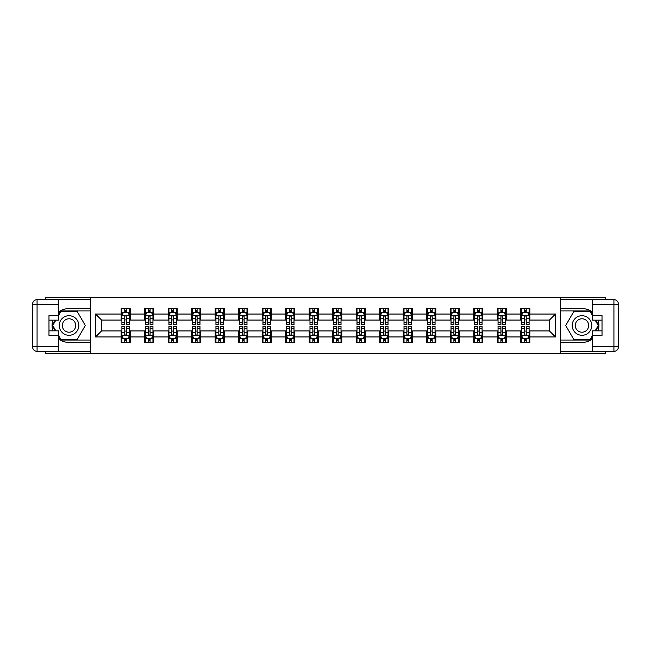 <?xml version="1.0" encoding="UTF-8"?>
<svg xmlns="http://www.w3.org/2000/svg" width="651" height="651" viewBox="0 0 651 651"><rect width="100%" height="100%" fill="white"/><g stroke="black" fill="none" stroke-linecap="round" stroke-linejoin="round"><path stroke-width="0.98" d="M45.66 351.345L45.66 353.379L605.34 353.379L605.34 351.345M605.34 299.655L605.34 297.621L560.43 297.621L560.43 353.379M560.43 297.621L45.66 297.621L45.66 299.655M90.57 353.379L90.57 297.621M529.841 314.051L529.841 308.55L520.8 308.55L520.8 314.051L506.332 314.051L506.332 308.55L497.291 308.55L497.291 314.051L482.822 314.051L482.822 308.55L473.782 308.55L473.782 314.051L459.313 314.051L459.313 308.55L450.272 308.55L450.272 314.051L435.812 314.051L435.812 308.55L426.763 308.55L426.763 314.051L412.303 314.051L412.303 308.55L403.262 308.55L403.262 314.051L388.793 314.051L388.793 308.55L379.753 308.55L379.753 314.051L365.284 314.051L365.284 308.55L356.243 308.55L356.243 314.051L341.775 314.051L341.775 308.55L332.734 308.55L332.734 314.051L318.266 314.051L318.266 308.55L309.225 308.55L309.225 314.051L294.757 314.051L294.757 308.55L285.716 308.55L285.716 314.051L271.247 314.051L271.247 308.55L262.207 308.55L262.207 314.051L247.738 314.051L247.738 308.55L238.697 308.55L238.697 314.051L224.237 314.051L224.237 308.55L215.188 308.55L215.188 314.051L200.728 314.051L200.728 308.55L191.687 308.55L191.687 314.051L177.218 314.051L177.218 308.55L168.178 308.55L168.178 314.051L153.709 314.051L153.709 308.55L144.668 308.55L144.668 314.051L130.2 314.051L130.2 308.55L121.159 308.55L121.159 314.051L95.542 314.051L95.542 336.949L101.564 330.928L121.159 330.928L121.159 342.45L130.2 342.45L130.2 330.928L144.668 330.928L144.668 342.45L153.709 342.45L153.709 330.928L168.178 330.928L168.178 342.45L177.218 342.45L177.218 330.928L191.687 330.928L191.687 342.45L200.728 342.45L200.728 330.928L215.188 330.928L215.188 342.45L224.237 342.45L224.237 330.928L238.697 330.928L238.697 342.45L247.738 342.45L247.738 330.928L262.207 330.928L262.207 342.45L271.247 342.45L271.247 330.928L285.716 330.928L285.716 342.45L294.757 342.45L294.757 330.928L309.225 330.928L309.225 342.45L318.266 342.45L318.266 330.928L332.734 330.928L332.734 342.45L341.775 342.45L341.775 330.928L356.243 330.928L356.243 342.45L365.284 342.45L365.284 330.928L379.753 330.928L379.753 342.45L388.793 342.45L388.793 330.928L403.262 330.928L403.262 342.45L412.303 342.45L412.303 330.928L426.763 330.928L426.763 342.45L435.812 342.45L435.812 330.928L450.272 330.928L450.272 342.45L459.313 342.45L459.313 330.928L473.782 330.928L473.782 342.45L482.822 342.45L482.822 330.928L497.291 330.928L497.291 342.45L506.332 342.45L506.332 330.928L520.8 330.928L520.8 342.45L529.841 342.45L529.841 330.928L549.436 330.928L549.436 320.072L529.841 320.072L529.841 314.051L555.458 314.051L555.458 336.949L529.841 336.949M520.8 336.949L506.332 336.949M497.291 336.949L482.822 336.949M473.782 336.949L459.313 336.949M450.272 336.949L435.812 336.949M426.763 336.949L412.303 336.949M403.262 336.949L388.793 336.949M379.753 336.949L365.284 336.949M356.243 336.949L341.775 336.949M332.734 336.949L318.266 336.949M309.225 336.949L294.757 336.949M285.716 336.949L271.247 336.949M262.207 336.949L247.738 336.949M238.697 336.949L224.237 336.949M215.188 336.949L200.728 336.949M191.687 336.949L177.218 336.949M168.178 336.949L153.709 336.949M144.668 336.949L130.2 336.949M121.159 336.949L95.542 336.949M520.8 314.051L520.8 320.072L506.332 320.072L506.332 314.051M497.291 314.051L497.291 320.072L482.822 320.072L482.822 314.051M473.782 314.051L473.782 320.072L459.313 320.072L459.313 314.051M450.272 314.051L450.272 320.072L435.812 320.072L435.812 314.051M426.763 314.051L426.763 320.072L412.303 320.072L412.303 314.051M403.262 314.051L403.262 320.072L388.793 320.072L388.793 314.051M379.753 314.051L379.753 320.072L365.284 320.072L365.284 314.051M356.243 314.051L356.243 320.072L341.775 320.072L341.775 314.051M332.734 314.051L332.734 320.072L318.266 320.072L318.266 314.051M309.225 314.051L309.225 320.072L294.757 320.072L294.757 314.051M285.716 314.051L285.716 320.072L271.247 320.072L271.247 314.051M262.207 314.051L262.207 320.072L247.738 320.072L247.738 314.051M238.697 314.051L238.697 320.072L224.237 320.072L224.237 314.051M215.188 314.051L215.188 320.072L200.728 320.072L200.728 314.051M191.687 314.051L191.687 320.072L177.218 320.072L177.218 314.051M168.178 314.051L168.178 320.072L153.709 320.072L153.709 314.051M144.668 314.051L144.668 320.072L130.2 320.072L130.2 314.051M121.159 314.051L121.159 320.072L101.564 320.072L95.542 314.051M101.564 320.072L101.564 330.928M555.458 336.949L549.436 330.928M549.436 320.072L555.458 314.051M121.159 312.317L121.908 312.317M124.772 312.317L126.587 312.317M129.443 312.317L130.2 312.317M121.159 319.926L121.908 319.926M124.772 319.926L126.587 319.926M129.443 319.926L130.2 319.926M121.159 331.074L121.908 331.074M124.772 331.074L126.587 331.074M129.443 331.074L130.2 331.074M121.159 338.683L121.908 338.683M124.772 338.683L126.587 338.683M129.443 338.683L130.2 338.683M144.668 331.074L145.417 331.074M148.282 331.074L150.088 331.074M152.952 331.074L153.709 331.074M144.668 338.683L145.417 338.683M148.282 338.683L150.088 338.683M152.952 338.683L153.709 338.683M144.668 312.317L145.417 312.317M148.282 312.317L150.088 312.317M152.952 312.317L153.709 312.317M144.668 319.926L145.417 319.926M148.282 319.926L150.088 319.926M152.952 319.926L153.709 319.926M168.178 331.074L168.926 331.074M171.791 331.074L173.597 331.074M176.462 331.074L177.218 331.074M168.178 338.683L168.926 338.683M171.791 338.683L173.597 338.683M176.462 338.683L177.218 338.683M168.178 312.317L168.926 312.317M171.791 312.317L173.597 312.317M176.462 312.317L177.218 312.317M168.178 319.926L168.926 319.926M171.791 319.926L173.597 319.926M176.462 319.926L177.218 319.926M191.687 331.074L192.436 331.074M195.3 331.074L197.107 331.074M199.971 331.074L200.728 331.074M191.687 338.683L192.436 338.683M195.3 338.683L197.107 338.683M199.971 338.683L200.728 338.683M191.687 312.317L192.436 312.317M195.3 312.317L197.107 312.317M199.971 312.317L200.728 312.317M191.687 319.926L192.436 319.926M195.3 319.926L197.107 319.926M199.971 319.926L200.728 319.926M215.188 331.074L215.945 331.074M218.809 331.074L220.616 331.074M223.48 331.074L224.237 331.074M215.188 338.683L215.945 338.683M218.809 338.683L220.616 338.683M223.48 338.683L224.237 338.683M215.188 312.317L215.945 312.317M218.809 312.317L220.616 312.317M223.48 312.317L224.237 312.317M215.188 319.926L215.945 319.926M218.809 319.926L220.616 319.926M223.48 319.926L224.237 319.926M238.697 331.074L239.454 331.074M242.318 331.074L244.125 331.074M246.989 331.074L247.738 331.074M238.697 338.683L239.454 338.683M242.318 338.683L244.125 338.683M246.989 338.683L247.738 338.683M238.697 312.317L239.454 312.317M242.318 312.317L244.125 312.317M246.989 312.317L247.738 312.317M238.697 319.926L239.454 319.926M242.318 319.926L244.125 319.926M246.989 319.926L247.738 319.926M262.207 331.074L262.963 331.074M265.828 331.074L267.634 331.074M270.499 331.074L271.247 331.074M262.207 338.683L262.963 338.683M265.828 338.683L267.634 338.683M270.499 338.683L271.247 338.683M262.207 312.317L262.963 312.317M265.828 312.317L267.634 312.317M270.499 312.317L271.247 312.317M262.207 319.926L262.963 319.926M265.828 319.926L267.634 319.926M270.499 319.926L271.247 319.926M285.716 331.074L286.473 331.074M289.337 331.074L291.143 331.074M294.008 331.074L294.757 331.074M285.716 338.683L286.473 338.683M289.337 338.683L291.143 338.683M294.008 338.683L294.757 338.683M285.716 312.317L286.473 312.317M289.337 312.317L291.143 312.317M294.008 312.317L294.757 312.317M285.716 319.926L286.473 319.926M289.337 319.926L291.143 319.926M294.008 319.926L294.757 319.926M309.225 331.074L309.982 331.074M312.838 331.074L314.653 331.074M317.517 331.074L318.266 331.074M309.225 338.683L309.982 338.683M312.838 338.683L314.653 338.683M317.517 338.683L318.266 338.683M309.225 312.317L309.982 312.317M312.838 312.317L314.653 312.317M317.517 312.317L318.266 312.317M309.225 319.926L309.982 319.926M312.838 319.926L314.653 319.926M317.517 319.926L318.266 319.926M332.734 331.074L333.483 331.074M336.347 331.074L338.162 331.074M341.018 331.074L341.775 331.074M332.734 338.683L333.483 338.683M336.347 338.683L338.162 338.683M341.018 338.683L341.775 338.683M332.734 312.317L333.483 312.317M336.347 312.317L338.162 312.317M341.018 312.317L341.775 312.317M332.734 319.926L333.483 319.926M336.347 319.926L338.162 319.926M341.018 319.926L341.775 319.926M356.243 331.074L356.992 331.074M359.857 331.074L361.663 331.074M364.527 331.074L365.284 331.074M356.243 338.683L356.992 338.683M359.857 338.683L361.663 338.683M364.527 338.683L365.284 338.683M356.243 312.317L356.992 312.317M359.857 312.317L361.663 312.317M364.527 312.317L365.284 312.317M356.243 319.926L356.992 319.926M359.857 319.926L361.663 319.926M364.527 319.926L365.284 319.926M379.753 331.074L380.501 331.074M383.366 331.074L385.172 331.074M388.037 331.074L388.793 331.074M379.753 338.683L380.501 338.683M383.366 338.683L385.172 338.683M388.037 338.683L388.793 338.683M379.753 312.317L380.501 312.317M383.366 312.317L385.172 312.317M388.037 312.317L388.793 312.317M379.753 319.926L380.501 319.926M383.366 319.926L385.172 319.926M388.037 319.926L388.793 319.926M403.262 331.074L404.011 331.074M406.875 331.074L408.682 331.074M411.546 331.074L412.303 331.074M403.262 338.683L404.011 338.683M406.875 338.683L408.682 338.683M411.546 338.683L412.303 338.683M403.262 312.317L404.011 312.317M406.875 312.317L408.682 312.317M411.546 312.317L412.303 312.317M403.262 319.926L404.011 319.926M406.875 319.926L408.682 319.926M411.546 319.926L412.303 319.926M426.763 331.074L427.52 331.074M430.384 331.074L432.191 331.074M435.055 331.074L435.812 331.074M426.763 338.683L427.52 338.683M430.384 338.683L432.191 338.683M435.055 338.683L435.812 338.683M426.763 312.317L427.52 312.317M430.384 312.317L432.191 312.317M435.055 312.317L435.812 312.317M426.763 319.926L427.52 319.926M430.384 319.926L432.191 319.926M435.055 319.926L435.812 319.926M450.272 331.074L451.029 331.074M453.893 331.074L455.7 331.074M458.564 331.074L459.313 331.074M450.272 338.683L451.029 338.683M453.893 338.683L455.7 338.683M458.564 338.683L459.313 338.683M450.272 312.317L451.029 312.317M453.893 312.317L455.7 312.317M458.564 312.317L459.313 312.317M450.272 319.926L451.029 319.926M453.893 319.926L455.7 319.926M458.564 319.926L459.313 319.926M473.782 331.074L474.538 331.074M477.403 331.074L479.209 331.074M482.074 331.074L482.822 331.074M473.782 338.683L474.538 338.683M477.403 338.683L479.209 338.683M482.074 338.683L482.822 338.683M473.782 312.317L474.538 312.317M477.403 312.317L479.209 312.317M482.074 312.317L482.822 312.317M473.782 319.926L474.538 319.926M477.403 319.926L479.209 319.926M482.074 319.926L482.822 319.926M497.291 331.074L498.048 331.074M500.912 331.074L502.718 331.074M505.583 331.074L506.332 331.074M497.291 338.683L498.048 338.683M500.912 338.683L502.718 338.683M505.583 338.683L506.332 338.683M497.291 312.317L498.048 312.317M500.912 312.317L502.718 312.317M505.583 312.317L506.332 312.317M497.291 319.926L498.048 319.926M500.912 319.926L502.718 319.926M505.583 319.926L506.332 319.926M520.8 331.074L521.557 331.074M524.413 331.074L526.228 331.074M529.092 331.074L529.841 331.074M520.8 338.683L521.557 338.683M524.413 338.683L526.228 338.683M529.092 338.683L529.841 338.683M520.8 312.317L521.557 312.317M524.413 312.317L526.228 312.317M529.092 312.317L529.841 312.317M520.8 319.926L521.557 319.926M524.413 319.926L526.228 319.926M529.092 319.926L529.841 319.926M126.587 310.503L124.772 310.503M129.443 322.709L126.587 322.709L126.587 324.597L129.443 324.597L129.443 315.401L127.938 312.39L123.421 312.39L121.908 315.401L121.908 324.597L124.772 324.597L124.772 322.709L121.908 322.709M121.908 315.401L121.908 308.55M129.443 315.401L129.443 308.55M124.772 312.39L124.772 308.55M126.587 308.55L126.587 312.39M126.587 322.709L126.587 316.532L125.586 315.637L124.78 316.41L124.772 322.709M124.772 340.497L126.587 340.497M121.908 328.291L124.772 328.291L124.772 326.403L121.908 326.403L121.908 335.599L123.421 338.61L127.938 338.61L129.443 335.599L129.443 326.403L126.587 326.403L126.587 328.291L129.443 328.291M129.443 335.599L129.443 342.45M121.908 335.599L121.908 342.45M126.587 338.61L126.587 342.45M124.772 342.45L124.772 338.61M124.772 328.291L124.772 334.468L125.773 335.363L126.587 334.468L126.587 328.291M73.913 317.021A9.798 9.798 0 0 0 60.535 320.601A9.798 9.798 0 0 0 64.123 333.979A9.798 9.798 0 0 0 77.502 330.399A9.798 9.798 0 0 0 73.913 317.021M72.375 319.69A6.705 6.705 0 0 0 63.212 322.147A6.705 6.705 0 0 0 65.661 331.31A6.705 6.705 0 0 0 74.824 328.853A6.705 6.705 0 0 0 72.375 319.69M58.623 315.328L60.885 311.414L77.152 311.414L85.289 325.5L77.152 339.586L60.885 339.586L58.623 335.672M55.84 330.846L52.747 325.5L55.84 320.154M586.876 317.021A9.798 9.798 0 0 0 573.498 320.601A9.798 9.798 0 0 0 577.087 333.979A9.798 9.798 0 0 0 590.465 330.399A9.798 9.798 0 0 0 586.876 317.021M585.339 319.69A6.705 6.705 0 0 0 576.176 322.147A6.705 6.705 0 0 0 578.625 331.31A6.705 6.705 0 0 0 587.788 328.853A6.705 6.705 0 0 0 585.339 319.69M592.377 335.672L590.115 339.586L573.848 339.586L565.711 325.5L573.848 311.414L590.115 311.414L592.377 315.328M595.16 320.154L598.253 325.5L595.16 330.846M58.623 338.886A16.95 16.95 0 0 0 69.014 342.45L90.416 342.45L90.416 351.345L37.074 351.345A4.524 4.524 0 0 1 32.55 346.82L32.55 304.18A4.524 4.524 0 0 1 37.074 299.655L58.623 299.655L58.623 320.154L48.98 320.154M58.623 299.655L90.416 299.655L90.416 308.55L69.014 308.55A16.95 16.95 0 0 0 58.623 312.114M52.934 320.154A16.95 16.95 0 0 0 52.934 330.846M90.416 342.45L90.416 308.55M48.98 330.846L58.623 330.846L58.623 351.345M58.623 315.629L48.98 315.629L48.98 335.371L58.623 335.371M90.416 310.958L60.624 310.958L58.623 314.425M58.623 336.575L60.624 340.042L90.416 340.042M55.319 320.154L52.226 325.5L55.319 330.846M592.377 312.114A16.95 16.95 0 0 0 581.986 308.55L560.584 308.55L560.584 299.655L613.926 299.655A4.524 4.524 0 0 1 618.45 304.18L618.45 346.82A4.524 4.524 0 0 1 613.926 351.345L592.377 351.345L592.377 330.846L602.02 330.846M592.377 351.345L560.584 351.345L560.584 342.45L581.986 342.45A16.95 16.95 0 0 0 592.377 338.886M598.066 330.846A16.95 16.95 0 0 0 598.066 320.154M560.584 308.55L560.584 342.45M602.02 320.154L592.377 320.154L592.377 299.655M592.377 335.371L602.02 335.371L602.02 315.629L592.377 315.629M560.584 340.042L590.376 340.042L592.377 336.575M592.377 314.425L590.376 310.958L560.584 310.958M595.681 330.846L598.774 325.5L595.681 320.154M150.088 310.503L148.282 310.503M152.952 322.709L150.088 322.709L150.088 324.597L152.952 324.597L152.952 315.401L151.447 312.39L146.931 312.39L145.417 315.401L145.417 324.597L148.282 324.597L148.282 322.709L145.417 322.709M145.417 315.401L145.417 308.55M152.952 315.401L152.952 308.55M148.282 312.39L148.282 308.55M150.088 308.55L150.088 312.39M150.088 322.709L150.088 316.532L149.095 315.637L148.29 316.41L148.282 322.709M173.597 310.503L171.791 310.503M176.462 322.709L173.597 322.709L173.597 324.597L176.462 324.597L176.462 315.401L174.956 312.39L170.432 312.39L168.926 315.401L168.926 324.597L171.791 324.597L171.791 322.709L168.926 322.709M168.926 315.401L168.926 308.55M176.462 315.401L176.462 308.55M171.791 312.39L171.791 308.55M173.597 308.55L173.597 312.39M173.597 322.709L173.597 316.532L172.605 315.637L171.799 316.41L171.791 322.709M148.282 340.497L150.088 340.497M145.417 328.291L148.282 328.291L148.282 326.403L145.417 326.403L145.417 335.599L146.931 338.61L151.447 338.61L152.952 335.599L152.952 326.403L150.088 326.403L150.088 328.291L152.952 328.291M152.952 335.599L152.952 342.45M145.417 335.599L145.417 342.45M150.088 338.61L150.088 342.45M148.282 342.45L148.282 338.61M148.282 328.291L148.282 334.468L149.282 335.363L150.08 334.59L150.088 328.291M171.791 340.497L173.597 340.497M168.926 328.291L171.791 328.291L171.791 326.403L168.926 326.403L168.926 335.599L170.432 338.61L174.956 338.61L176.462 335.599L176.462 326.403L173.597 326.403L173.597 328.291L176.462 328.291M176.462 335.599L176.462 342.45M168.926 335.599L168.926 342.45M173.597 338.61L173.597 342.45M171.791 342.45L171.791 338.61M171.791 328.291L171.791 334.468L172.792 335.363L173.589 334.59L173.597 328.291M197.107 310.503L195.3 310.503M199.971 322.709L197.107 322.709L197.107 324.597L199.971 324.597L199.971 315.401L198.465 312.39L193.941 312.39L192.436 315.401L192.436 324.597L195.3 324.597L195.3 322.709L192.436 322.709M192.436 315.401L192.436 308.55M199.971 315.401L199.971 308.55M195.3 312.39L195.3 308.55M197.107 308.55L197.107 312.39M197.107 322.709L197.107 316.532L196.106 315.637L195.308 316.41L195.3 322.709M220.616 310.503L218.809 310.503M223.48 322.709L220.616 322.709L220.616 324.597L223.48 324.597L223.48 315.401L221.975 312.39L217.45 312.39L215.945 315.401L215.945 324.597L218.809 324.597L218.809 322.709L215.945 322.709M215.945 315.401L215.945 308.55M223.48 315.401L223.48 308.55M218.809 312.39L218.809 308.55M220.616 308.55L220.616 312.39M220.616 322.709L220.616 316.532L219.615 315.637L218.817 316.41L218.809 322.709M244.125 310.503L242.318 310.503M246.989 322.709L244.125 322.709L244.125 324.597L246.989 324.597L246.989 315.401L245.484 312.39L240.96 312.39L239.454 315.401L239.454 324.597L242.318 324.597L242.318 322.709L239.454 322.709M239.454 315.401L239.454 308.55M246.989 315.401L246.989 308.55M242.318 312.39L242.318 308.55M244.125 308.55L244.125 312.39M244.125 322.709L244.125 316.532L243.124 315.637L242.327 316.41L242.318 322.709M195.3 340.497L197.107 340.497M192.436 328.291L195.3 328.291L195.3 326.403L192.436 326.403L192.436 335.599L193.941 338.61L198.465 338.61L199.971 335.599L199.971 326.403L197.107 326.403L197.107 328.291L199.971 328.291M199.971 335.599L199.971 342.45M192.436 335.599L192.436 342.45M197.107 338.61L197.107 342.45M195.3 342.45L195.3 338.61M195.3 328.291L195.3 334.468L196.301 335.363L197.098 334.59L197.107 328.291M218.809 340.497L220.616 340.497M215.945 328.291L218.809 328.291L218.809 326.403L215.945 326.403L215.945 335.599L217.45 338.61L221.975 338.61L223.48 335.599L223.48 326.403L220.616 326.403L220.616 328.291L223.48 328.291M223.48 335.599L223.48 342.45M215.945 335.599L215.945 342.45M220.616 338.61L220.616 342.45M218.809 342.45L218.809 338.61M218.809 328.291L218.809 334.468L219.81 335.363L220.608 334.59L220.616 328.291M242.318 340.497L244.125 340.497M239.454 328.291L242.318 328.291L242.318 326.403L239.454 326.403L239.454 335.599L240.96 338.61L245.484 338.61L246.989 335.599L246.989 326.403L244.125 326.403L244.125 328.291L246.989 328.291M246.989 335.599L246.989 342.45M239.454 335.599L239.454 342.45M244.125 338.61L244.125 342.45M242.318 342.45L242.318 338.61M242.318 328.291L242.318 334.468L243.319 335.363L244.117 334.59L244.125 328.291M267.634 310.503L265.828 310.503M270.499 322.709L267.634 322.709L267.634 324.597L270.499 324.597L270.499 315.401L268.993 312.39L264.469 312.39L262.963 315.401L262.963 324.597L265.828 324.597L265.828 322.709L262.963 322.709M262.963 315.401L262.963 308.55M270.499 315.401L270.499 308.55M265.828 312.39L265.828 308.55M267.634 308.55L267.634 312.39M267.634 322.709L267.634 316.532L266.633 315.637L265.836 316.41L265.828 322.709M265.828 340.497L267.634 340.497M262.963 328.291L265.828 328.291L265.828 326.403L262.963 326.403L262.963 335.599L264.469 338.61L268.993 338.61L270.499 335.599L270.499 326.403L267.634 326.403L267.634 328.291L270.499 328.291M270.499 335.599L270.499 342.45M262.963 335.599L262.963 342.45M267.634 338.61L267.634 342.45M265.828 342.45L265.828 338.61M265.828 328.291L265.828 334.468L266.82 335.363L267.626 334.59L267.634 328.291M291.143 310.503L289.337 310.503M294.008 322.709L291.143 322.709L291.143 324.597L294.008 324.597L294.008 315.401L292.494 312.39L287.978 312.39L286.473 315.401L286.473 324.597L289.337 324.597L289.337 322.709L286.473 322.709M286.473 315.401L286.473 308.55M294.008 315.401L294.008 308.55M289.337 312.39L289.337 308.55M291.143 308.55L291.143 312.39M291.143 322.709L291.143 316.532L290.143 315.637L289.345 316.41L289.337 322.709M289.337 340.497L291.143 340.497M286.473 328.291L289.337 328.291L289.337 326.403L286.473 326.403L286.473 335.599L287.978 338.61L292.494 338.61L294.008 335.599L294.008 326.403L291.143 326.403L291.143 328.291L294.008 328.291M294.008 335.599L294.008 342.45M286.473 335.599L286.473 342.45M291.143 338.61L291.143 342.45M289.337 342.45L289.337 338.61M289.337 328.291L289.337 334.468L290.33 335.363L291.135 334.59L291.143 328.291M314.653 310.503L312.838 310.503M317.517 322.709L314.653 322.709L314.653 324.597L317.517 324.597L317.517 315.401L316.004 312.39L311.487 312.39L309.982 315.401L309.982 324.597L312.838 324.597L312.838 322.709L309.982 322.709M309.982 315.401L309.982 308.55M317.517 315.401L317.517 308.55M312.838 312.39L312.838 308.55M314.653 308.55L314.653 312.39M314.653 322.709L314.653 316.532L313.652 315.637L312.838 316.532L312.838 322.709M312.838 340.497L314.653 340.497M309.982 328.291L312.838 328.291L312.838 326.403L309.982 326.403L309.982 335.599L311.487 338.61L316.004 338.61L317.517 335.599L317.517 326.403L314.653 326.403L314.653 328.291L317.517 328.291M317.517 335.599L317.517 342.45M309.982 335.599L309.982 342.45M314.653 338.61L314.653 342.45M312.838 342.45L312.838 338.61M312.838 328.291L312.838 334.468L313.839 335.363L314.645 334.59L314.653 328.291M338.162 310.503L336.347 310.503M341.018 322.709L338.162 322.709L338.162 324.597L341.018 324.597L341.018 315.401L339.513 312.39L334.996 312.39L333.483 315.401L333.483 324.597L336.347 324.597L336.347 322.709L333.483 322.709M333.483 315.401L333.483 308.55M341.018 315.401L341.018 308.55M336.347 312.39L336.347 308.55M338.162 308.55L338.162 312.39M338.162 322.709L338.162 316.532L337.161 315.637L336.355 316.41L336.347 322.709M336.347 340.497L338.162 340.497M333.483 328.291L336.347 328.291L336.347 326.403L333.483 326.403L333.483 335.599L334.996 338.61L339.513 338.61L341.018 335.599L341.018 326.403L338.162 326.403L338.162 328.291L341.018 328.291M341.018 335.599L341.018 342.45M333.483 335.599L333.483 342.45M338.162 338.61L338.162 342.45M336.347 342.45L336.347 338.61M336.347 328.291L336.347 334.468L337.348 335.363L338.162 334.468L338.162 328.291M361.663 310.503L359.857 310.503M364.527 322.709L361.663 322.709L361.663 324.597L364.527 324.597L364.527 315.401L363.022 312.39L358.506 312.39L356.992 315.401L356.992 324.597L359.857 324.597L359.857 322.709L356.992 322.709M356.992 315.401L356.992 308.55M364.527 315.401L364.527 308.55M359.857 312.39L359.857 308.55M361.663 308.55L361.663 312.39M361.663 322.709L361.663 316.532L360.67 315.637L359.865 316.41L359.857 322.709M359.857 340.497L361.663 340.497M356.992 328.291L359.857 328.291L359.857 326.403L356.992 326.403L356.992 335.599L358.506 338.61L363.022 338.61L364.527 335.599L364.527 326.403L361.663 326.403L361.663 328.291L364.527 328.291M364.527 335.599L364.527 342.45M356.992 335.599L356.992 342.45M361.663 338.61L361.663 342.45M359.857 342.45L359.857 338.61M359.857 328.291L359.857 334.468L360.857 335.363L361.655 334.59L361.663 328.291M385.172 310.503L383.366 310.503M388.037 322.709L385.172 322.709L385.172 324.597L388.037 324.597L388.037 315.401L386.531 312.39L382.007 312.39L380.501 315.401L380.501 324.597L383.366 324.597L383.366 322.709L380.501 322.709M380.501 315.401L380.501 308.55M388.037 315.401L388.037 308.55M383.366 312.39L383.366 308.55M385.172 308.55L385.172 312.39M385.172 322.709L385.172 316.532L384.18 315.637L383.374 316.41L383.366 322.709M383.366 340.497L385.172 340.497M380.501 328.291L383.366 328.291L383.366 326.403L380.501 326.403L380.501 335.599L382.007 338.61L386.531 338.61L388.037 335.599L388.037 326.403L385.172 326.403L385.172 328.291L388.037 328.291M388.037 335.599L388.037 342.45M380.501 335.599L380.501 342.45M385.172 338.61L385.172 342.45M383.366 342.45L383.366 338.61M383.366 328.291L383.366 334.468L384.367 335.363L385.164 334.59L385.172 328.291M408.682 310.503L406.875 310.503M411.546 322.709L408.682 322.709L408.682 324.597L411.546 324.597L411.546 315.401L410.04 312.39L405.516 312.39L404.011 315.401L404.011 324.597L406.875 324.597L406.875 322.709L404.011 322.709M404.011 315.401L404.011 308.55M411.546 315.401L411.546 308.55M406.875 312.39L406.875 308.55M408.682 308.55L408.682 312.39M408.682 322.709L408.682 316.532L407.681 315.637L406.883 316.41L406.875 322.709M406.875 340.497L408.682 340.497M404.011 328.291L406.875 328.291L406.875 326.403L404.011 326.403L404.011 335.599L405.516 338.61L410.04 338.61L411.546 335.599L411.546 326.403L408.682 326.403L408.682 328.291L411.546 328.291M411.546 335.599L411.546 342.45M404.011 335.599L404.011 342.45M408.682 338.61L408.682 342.45M406.875 342.45L406.875 338.61M406.875 328.291L406.875 334.468L407.876 335.363L408.673 334.59L408.682 328.291M432.191 310.503L430.384 310.503M435.055 322.709L432.191 322.709L432.191 324.597L435.055 324.597L435.055 315.401L433.55 312.39L429.025 312.39L427.52 315.401L427.52 324.597L430.384 324.597L430.384 322.709L427.52 322.709M427.52 315.401L427.52 308.55M435.055 315.401L435.055 308.55M430.384 312.39L430.384 308.55M432.191 308.55L432.191 312.39M432.191 322.709L432.191 316.532L431.19 315.637L430.392 316.41L430.384 322.709M430.384 340.497L432.191 340.497M427.52 328.291L430.384 328.291L430.384 326.403L427.52 326.403L427.52 335.599L429.025 338.61L433.55 338.61L435.055 335.599L435.055 326.403L432.191 326.403L432.191 328.291L435.055 328.291M435.055 335.599L435.055 342.45M427.52 335.599L427.52 342.45M432.191 338.61L432.191 342.45M430.384 342.45L430.384 338.61M430.384 328.291L430.384 334.468L431.385 335.363L432.183 334.59L432.191 328.291M455.7 310.503L453.893 310.503M458.564 322.709L455.7 322.709L455.7 324.597L458.564 324.597L458.564 315.401L457.059 312.39L452.535 312.39L451.029 315.401L451.029 324.597L453.893 324.597L453.893 322.709L451.029 322.709M451.029 315.401L451.029 308.55M458.564 315.401L458.564 308.55M453.893 312.39L453.893 308.55M455.7 308.55L455.7 312.39M455.7 322.709L455.7 316.532L454.699 315.637L453.902 316.41L453.893 322.709M453.893 340.497L455.7 340.497M451.029 328.291L453.893 328.291L453.893 326.403L451.029 326.403L451.029 335.599L452.535 338.61L457.059 338.61L458.564 335.599L458.564 326.403L455.7 326.403L455.7 328.291L458.564 328.291M458.564 335.599L458.564 342.45M451.029 335.599L451.029 342.45M455.7 338.61L455.7 342.45M453.893 342.45L453.893 338.61M453.893 328.291L453.893 334.468L454.894 335.363L455.692 334.59L455.7 328.291M479.209 310.503L477.403 310.503M482.074 322.709L479.209 322.709L479.209 324.597L482.074 324.597L482.074 315.401L480.568 312.39L476.044 312.39L474.538 315.401L474.538 324.597L477.403 324.597L477.403 322.709L474.538 322.709M474.538 315.401L474.538 308.55M482.074 315.401L482.074 308.55M477.403 312.39L477.403 308.55M479.209 308.55L479.209 312.39M479.209 322.709L479.209 316.532L478.208 315.637L477.411 316.41L477.403 322.709M477.403 340.497L479.209 340.497M474.538 328.291L477.403 328.291L477.403 326.403L474.538 326.403L474.538 335.599L476.044 338.61L480.568 338.61L482.074 335.599L482.074 326.403L479.209 326.403L479.209 328.291L482.074 328.291M482.074 335.599L482.074 342.45M474.538 335.599L474.538 342.45M479.209 338.61L479.209 342.45M477.403 342.45L477.403 338.61M477.403 328.291L477.403 334.468L478.395 335.363L479.201 334.59L479.209 328.291M502.718 310.503L500.912 310.503M505.583 322.709L502.718 322.709L502.718 324.597L505.583 324.597L505.583 315.401L504.069 312.39L499.553 312.39L498.048 315.401L498.048 324.597L500.912 324.597L500.912 322.709L498.048 322.709M498.048 315.401L498.048 308.55M505.583 315.401L505.583 308.55M500.912 312.39L500.912 308.55M502.718 308.55L502.718 312.39M502.718 322.709L502.718 316.532L501.718 315.637L500.92 316.41L500.912 322.709M500.912 340.497L502.718 340.497M498.048 328.291L500.912 328.291L500.912 326.403L498.048 326.403L498.048 335.599L499.553 338.61L504.069 338.61L505.583 335.599L505.583 326.403L502.718 326.403L502.718 328.291L505.583 328.291M505.583 335.599L505.583 342.45M498.048 335.599L498.048 342.45M502.718 338.61L502.718 342.45M500.912 342.45L500.912 338.61M500.912 328.291L500.912 334.468L501.905 335.363L502.71 334.59L502.718 328.291M526.228 310.503L524.413 310.503M529.092 322.709L526.228 322.709L526.228 324.597L529.092 324.597L529.092 315.401L527.579 312.39L523.062 312.39L521.557 315.401L521.557 324.597L524.413 324.597L524.413 322.709L521.557 322.709M521.557 315.401L521.557 308.55M529.092 315.401L529.092 308.55M524.413 312.39L524.413 308.55M526.228 308.55L526.228 312.39M526.228 322.709L526.228 316.532L525.227 315.637L524.413 316.532L524.413 322.709M524.413 340.497L526.228 340.497M521.557 328.291L524.413 328.291L524.413 326.403L521.557 326.403L521.557 335.599L523.062 338.61L527.579 338.61L529.092 335.599L529.092 326.403L526.228 326.403L526.228 328.291L529.092 328.291M529.092 335.599L529.092 342.45M521.557 335.599L521.557 342.45M526.228 338.61L526.228 342.45M524.413 342.45L524.413 338.61M524.413 328.291L524.413 334.468L525.414 335.363L526.22 334.59L526.228 328.291M129.411 315.328L121.949 315.328M121.908 312.57L123.332 312.57M128.027 312.57L129.443 312.57M124.772 318.665L121.908 318.665M129.443 318.665L126.587 318.665M126.587 311.463L124.772 311.463M121.949 335.672L129.411 335.672M129.443 338.43L128.027 338.43M123.332 338.43L121.908 338.43M126.587 332.335L129.443 332.335M121.908 332.335L124.772 332.335M124.772 339.537L126.587 339.537M58.623 304.18L37.074 304.18L37.074 346.82L58.623 346.82M32.55 304.18L37.074 304.18L37.074 299.655M37.074 351.345L37.074 346.82L32.55 346.82M592.377 346.82L613.926 346.82L613.926 304.18L592.377 304.18M618.45 346.82L613.926 346.82L613.926 351.345M613.926 299.655L613.926 304.18L618.45 304.18M152.92 315.328L145.458 315.328M145.417 312.57L146.833 312.57M151.537 312.57L152.952 312.57M148.282 318.665L145.417 318.665M152.952 318.665L150.088 318.665M150.088 311.463L148.282 311.463M176.429 315.328L168.967 315.328M168.926 312.57L170.342 312.57M175.046 312.57L176.462 312.57M171.791 318.665L168.926 318.665M176.462 318.665L173.597 318.665M173.597 311.463L171.791 311.463M145.458 335.672L152.92 335.672M152.952 338.43L151.537 338.43M146.833 338.43L145.417 338.43M150.088 332.335L152.952 332.335M145.417 332.335L148.282 332.335M148.282 339.537L150.088 339.537M168.967 335.672L176.429 335.672M176.462 338.43L175.046 338.43M170.342 338.43L168.926 338.43M173.597 332.335L176.462 332.335M168.926 332.335L171.791 332.335M171.791 339.537L173.597 339.537M199.93 315.328L192.476 315.328M192.436 312.57L193.852 312.57M198.555 312.57L199.971 312.57M195.3 318.665L192.436 318.665M199.971 318.665L197.107 318.665M197.107 311.463L195.3 311.463M223.439 315.328L215.986 315.328M215.945 312.57L217.361 312.57M222.064 312.57L223.48 312.57M218.809 318.665L215.945 318.665M223.48 318.665L220.616 318.665M220.616 311.463L218.809 311.463M246.949 315.328L239.495 315.328M239.454 312.57L240.87 312.57M245.573 312.57L246.989 312.57M242.318 318.665L239.454 318.665M246.989 318.665L244.125 318.665M244.125 311.463L242.318 311.463M192.476 335.672L199.93 335.672M199.971 338.43L198.555 338.43M193.852 338.43L192.436 338.43M197.107 332.335L199.971 332.335M192.436 332.335L195.3 332.335M195.3 339.537L197.107 339.537M215.986 335.672L223.439 335.672M223.48 338.43L222.064 338.43M217.361 338.43L215.945 338.43M220.616 332.335L223.48 332.335M215.945 332.335L218.809 332.335M218.809 339.537L220.616 339.537M239.495 335.672L246.949 335.672M246.989 338.43L245.573 338.43M240.87 338.43L239.454 338.43M244.125 332.335L246.989 332.335M239.454 332.335L242.318 332.335M242.318 339.537L244.125 339.537M270.458 315.328L262.996 315.328M262.963 312.57L264.379 312.57M269.083 312.57L270.499 312.57M265.828 318.665L262.963 318.665M270.499 318.665L267.634 318.665M267.634 311.463L265.828 311.463M262.996 335.672L270.458 335.672M270.499 338.43L269.083 338.43M264.379 338.43L262.963 338.43M267.634 332.335L270.499 332.335M262.963 332.335L265.828 332.335M265.828 339.537L267.634 339.537M293.967 315.328L286.505 315.328M286.473 312.57L287.888 312.57M292.592 312.57L294.008 312.57M289.337 318.665L286.473 318.665M294.008 318.665L291.143 318.665M291.143 311.463L289.337 311.463M286.505 335.672L293.967 335.672M294.008 338.43L292.592 338.43M287.888 338.43L286.473 338.43M291.143 332.335L294.008 332.335M286.473 332.335L289.337 332.335M289.337 339.537L291.143 339.537M317.476 315.328L310.014 315.328M309.982 312.57L311.398 312.57M316.093 312.57L317.517 312.57M312.838 318.665L309.982 318.665M317.517 318.665L314.653 318.665M314.653 311.463L312.838 311.463M310.014 335.672L317.476 335.672M317.517 338.43L316.093 338.43M311.398 338.43L309.982 338.43M314.653 332.335L317.517 332.335M309.982 332.335L312.838 332.335M312.838 339.537L314.653 339.537M340.986 315.328L333.524 315.328M333.483 312.57L334.907 312.57M339.602 312.57L341.018 312.57M336.347 318.665L333.483 318.665M341.018 318.665L338.162 318.665M338.162 311.463L336.347 311.463M333.524 335.672L340.986 335.672M341.018 338.43L339.602 338.43M334.907 338.43L333.483 338.43M338.162 332.335L341.018 332.335M333.483 332.335L336.347 332.335M336.347 339.537L338.162 339.537M364.495 315.328L357.033 315.328M356.992 312.57L358.408 312.57M363.112 312.57L364.527 312.57M359.857 318.665L356.992 318.665M364.527 318.665L361.663 318.665M361.663 311.463L359.857 311.463M357.033 335.672L364.495 335.672M364.527 338.43L363.112 338.43M358.408 338.43L356.992 338.43M361.663 332.335L364.527 332.335M356.992 332.335L359.857 332.335M359.857 339.537L361.663 339.537M388.004 315.328L380.542 315.328M380.501 312.57L381.917 312.57M386.621 312.57L388.037 312.57M383.366 318.665L380.501 318.665M388.037 318.665L385.172 318.665M385.172 311.463L383.366 311.463M380.542 335.672L388.004 335.672M388.037 338.43L386.621 338.43M381.917 338.43L380.501 338.43M385.172 332.335L388.037 332.335M380.501 332.335L383.366 332.335M383.366 339.537L385.172 339.537M411.505 315.328L404.051 315.328M404.011 312.57L405.427 312.57M410.13 312.57L411.546 312.57M406.875 318.665L404.011 318.665M411.546 318.665L408.682 318.665M408.682 311.463L406.875 311.463M404.051 335.672L411.505 335.672M411.546 338.43L410.13 338.43M405.427 338.43L404.011 338.43M408.682 332.335L411.546 332.335M404.011 332.335L406.875 332.335M406.875 339.537L408.682 339.537M435.014 315.328L427.561 315.328M427.52 312.57L428.936 312.57M433.639 312.57L435.055 312.57M430.384 318.665L427.52 318.665M435.055 318.665L432.191 318.665M432.191 311.463L430.384 311.463M427.561 335.672L435.014 335.672M435.055 338.43L433.639 338.43M428.936 338.43L427.52 338.43M432.191 332.335L435.055 332.335M427.52 332.335L430.384 332.335M430.384 339.537L432.191 339.537M458.524 315.328L451.07 315.328M451.029 312.57L452.445 312.57M457.148 312.57L458.564 312.57M453.893 318.665L451.029 318.665M458.564 318.665L455.7 318.665M455.7 311.463L453.893 311.463M451.07 335.672L458.524 335.672M458.564 338.43L457.148 338.43M452.445 338.43L451.029 338.43M455.7 332.335L458.564 332.335M451.029 332.335L453.893 332.335M453.893 339.537L455.7 339.537M482.033 315.328L474.571 315.328M474.538 312.57L475.954 312.57M480.658 312.57L482.074 312.57M477.403 318.665L474.538 318.665M482.074 318.665L479.209 318.665M479.209 311.463L477.403 311.463M474.571 335.672L482.033 335.672M482.074 338.43L480.658 338.43M475.954 338.43L474.538 338.43M479.209 332.335L482.074 332.335M474.538 332.335L477.403 332.335M477.403 339.537L479.209 339.537M505.542 315.328L498.08 315.328M498.048 312.57L499.463 312.57M504.167 312.57L505.583 312.57M500.912 318.665L498.048 318.665M505.583 318.665L502.718 318.665M502.718 311.463L500.912 311.463M498.08 335.672L505.542 335.672M505.583 338.43L504.167 338.43M499.463 338.43L498.048 338.43M502.718 332.335L505.583 332.335M498.048 332.335L500.912 332.335M500.912 339.537L502.718 339.537M529.051 315.328L521.589 315.328M521.557 312.57L522.973 312.57M527.668 312.57L529.092 312.57M524.413 318.665L521.557 318.665M529.092 318.665L526.228 318.665M526.228 311.463L524.413 311.463M521.589 335.672L529.051 335.672M529.092 338.43L527.668 338.43M522.973 338.43L521.557 338.43M526.228 332.335L529.092 332.335M521.557 332.335L524.413 332.335M524.413 339.537L526.228 339.537"/></g></svg>
